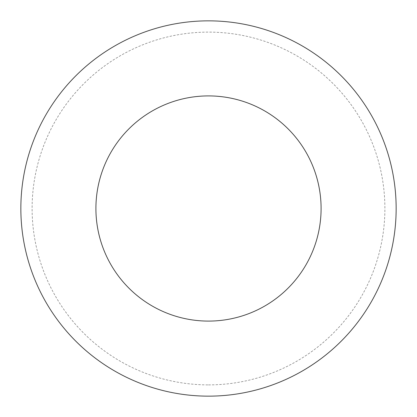 <?xml version="1.0" encoding="UTF-8"?>
<svg xmlns="http://www.w3.org/2000/svg" width="417" height="417" viewBox="0 0 417 417"><rect width="100%" height="100%" fill="white"/><g stroke="black" fill="none" stroke-linecap="round" stroke-linejoin="round"><path stroke-width="0.31" stroke-dasharray="2.08 1.56" d="M321.09 208.5A112.59 112.59 0 0 1 208.5 321.09A112.59 112.59 0 0 1 95.91 208.5A112.59 112.59 0 0 1 208.5 95.91A112.59 112.59 0 0 1 321.09 208.5M208.5 384.891A176.391 176.391 0 0 0 384.891 208.5A176.391 176.391 0 0 0 208.5 32.109A176.391 176.391 0 0 0 32.109 208.5A176.391 176.391 0 0 0 208.5 384.891M208.5 396.15A187.65 187.65 0 0 0 396.15 208.5A187.65 187.65 0 0 0 208.5 20.85A187.65 187.65 0 0 0 20.85 208.5A187.65 187.65 0 0 0 208.5 396.15M208.5 321.09A112.59 112.59 0 0 0 321.09 208.5A112.59 112.59 0 0 0 208.5 95.91A112.59 112.59 0 0 0 95.91 208.5A112.59 112.59 0 0 0 208.5 321.09"/><path stroke-width="0.63" d="M321.09 208.5A112.59 112.59 0 0 1 208.5 321.09A112.59 112.59 0 0 1 95.91 208.5A112.59 112.59 0 0 1 208.5 95.91A112.59 112.59 0 0 1 321.09 208.5M208.5 396.15A187.65 187.65 0 0 0 396.15 208.5A187.65 187.65 0 0 0 208.5 20.85A187.65 187.65 0 0 0 20.85 208.5A187.65 187.65 0 0 0 208.5 396.15M208.5 321.09A112.59 112.59 0 0 0 321.09 208.5A112.59 112.59 0 0 0 208.5 95.91A112.59 112.59 0 0 0 95.91 208.5A112.59 112.59 0 0 0 208.5 321.09"/></g></svg>
